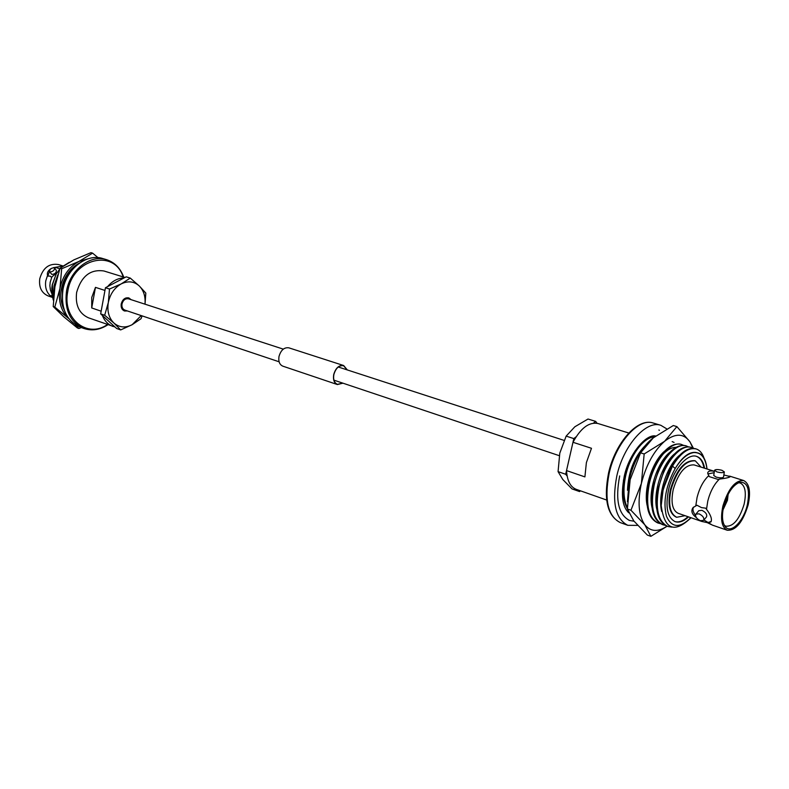 <?xml version="1.0" encoding="UTF-8"?>
<svg xmlns="http://www.w3.org/2000/svg" width="789" height="789" viewBox="0 0 789 789"><rect width="100%" height="100%" fill="white"/><g stroke="black" fill="none" stroke-linecap="round" stroke-linejoin="round"><path stroke-width="1.18" d="M283.29 349.132L128.528 298.824C125.323 298.331 123.143 300.047 121.989 303.982C121.614 307.059 122.551 309.091 124.81 310.087L279.109 361.796M59.806 268.881L55.417 267.303L62.952 266.09M52.212 295.954L50.082 295.569C46.314 291.841 44.884 286.91 45.792 280.776L47.537 275.44L47.833 276.081L50.161 276.111L51.413 277.255L56.956 272.777M54.106 267.727C51.137 268.053 49.618 269.355 49.539 271.633L50.003 271.949C52.971 271.633 54.49 270.331 54.579 268.043L54.106 267.727M49.539 271.633L51.847 274.424C54.806 274.108 56.325 272.807 56.404 270.528L54.579 268.043M53.277 299.968L53.11 299.475M62.913 290.027C66.246 268.891 86.721 253.082 102.817 258.555L106.446 259.64C90.34 254.166 69.836 270.035 66.493 291.23C64.333 309.771 70.083 322.168 83.742 328.431L80.182 327.139C66.523 320.886 60.773 308.519 62.913 290.027M115.036 327.011L88.506 317.829C79.097 313.588 75.142 305.126 76.632 292.433C81.375 276.14 90.488 268.99 103.961 270.992L124.978 277.481M91.741 297.473L95.469 287.364L104.957 290.441L101.16 311.191L91.721 307.957L91.741 297.473M107.61 286.604C112.403 280.963 117.896 278.073 124.09 277.945M53.396 300.303L52.054 295.056L51.788 288.301L52.212 284.859L56.167 274.049L52.36 284.908L53.435 299.593M57.301 276.604L54.461 285.608L54.066 292.532M57.844 274.769L54.116 285.5L53.869 294.238M50.082 295.569L52.36 297.394L48.109 295.924C41.57 293.025 38.779 287.304 39.746 278.764C42.922 267.826 49.155 263.092 58.465 264.552L63.061 266.001M55.417 267.303L53.327 267.668M51.541 268.319C48.208 270.252 46.867 272.619 47.537 275.44M51.896 293.794L50.397 290.007L49.875 285.756L50.18 282.235L51.926 276.88M56.167 274.049L59.688 269.217M62.124 266.79L69.245 262.352M113.005 326.449C108.103 324.634 104.542 320.955 102.333 315.413M91.721 307.957L95.469 287.364M56.256 267.372L54.451 267.915M49.441 271.465L47.833 276.081M131.152 299.682L128.814 297.907C125.096 297.335 122.561 299.327 121.22 303.903C120.786 307.473 121.871 309.84 124.494 310.994L127.433 310.965M122.167 309.199L123.025 308.834M108.31 302.582C110.144 294.011 114.425 287.788 121.171 283.922C128.035 280.628 134.091 281.328 139.328 286.012L130.274 278.083L121.171 283.922L109.493 289.04L108.31 302.582L104.681 315.265L113.951 323.066C108.872 318.026 106.988 311.191 108.31 302.582M141.211 315.58L132.138 324.703C125.412 328.135 119.346 327.583 113.951 323.066L120.678 329.92L132.138 324.703L141.034 318.707L142.079 315.876M144.969 304.169C145.64 296.634 143.766 290.579 139.328 286.012L145.817 293.084L145.018 304.189M104.681 315.265L100.667 313.884L116.664 328.5L120.678 329.92M100.667 313.884L105.45 287.738L109.493 289.04M105.45 287.738L126.21 276.831L130.274 278.083M126.348 298.775L125.875 297.966M61.66 268.763L59.944 288.537L54.806 307.099L68.692 318.509C61.009 311.132 58.1 301.142 59.944 288.537C62.587 276.002 68.929 266.958 78.979 261.425L61.66 268.763L60.043 268.25L73.89 259.867L90.962 252.658L92.589 253.141L78.979 261.425L88.585 258.644M75.251 324.673L78.93 328.5L77.332 327.918L63.672 316.714L53.208 306.536L54.905 286.851L60.043 268.25M53.208 306.536L54.806 307.099M98.014 257.648L92.589 253.141M78.93 328.5L81.346 327.563M64.234 309.949C61.059 303.627 60.122 296.536 61.434 288.695C63.988 276.673 70.093 268.063 79.778 262.885M62.538 302.552L62.449 289.04C64.106 280.48 67.962 273.408 74.008 267.816M342.751 383.119L337.436 384.351C334.28 382.892 333.076 379.647 333.846 374.607C335.779 368.108 339.023 365.149 343.58 365.731L347.121 369.883M342.949 383.188L337.367 384.549L282.797 366.145C279.543 364.656 278.28 361.441 278.99 356.48C280.894 350.089 284.168 347.199 288.843 347.831L343.649 365.524L347.318 369.942M337.367 384.549C334.142 383.059 332.919 379.746 333.698 374.597C335.68 367.96 338.994 364.932 343.649 365.524M703.966 519.99L712.309 525.089L727.261 530.247C735.861 530.662 742.814 522.219 748.14 504.93C750.921 491.646 749.432 483.519 743.662 480.54C735.17 480.205 728.247 488.697 722.902 506.015C720.189 519.221 721.649 527.299 727.261 530.247M714.37 471.398C710.425 470.461 708.206 470.984 707.694 472.946L709.212 476.605L717.97 479.396L719.371 479.13C714.104 484.268 710.238 491.557 707.792 500.985L706.51 509.299L705.691 508.175L701.5 507.613L696.963 505.236L693.058 507.583C690.769 510.947 691.854 514.28 696.332 517.574M719.371 479.13C725.929 478.312 729.578 477.453 730.328 476.566L723.858 475.008M700.415 520.701L703.62 520.355C704.409 517.929 702.881 515.75 699.034 513.826L695.849 514.172C695.05 516.588 696.579 518.767 700.415 520.701M703.62 520.355L706.52 516.874C707.319 514.438 705.79 512.258 701.944 510.345L698.758 510.7L695.849 514.172M716.935 471.911C720.89 472.897 723.365 472.887 724.341 471.891L721.915 470.293C717.97 469.307 715.505 469.317 714.528 470.313L716.935 471.911M714.528 470.313L713.749 475.471L716.146 477.079C720.101 478.075 722.566 478.065 723.543 477.059L724.341 471.891M695.02 460.776L694.734 460.677C684.576 460.135 676.479 469.692 670.433 489.358C667.474 504.358 669.368 513.6 676.114 517.081L676.41 517.18M701.086 467.118L695.316 460.855C685.168 460.322 677.07 469.879 671.025 489.545C668.056 504.556 669.95 513.807 676.696 517.278L685.059 515.69M704.607 468.232C703.374 461.752 700.731 457.817 696.667 456.407C687.485 452.916 673.037 469.741 668.589 489.604C665.166 506.952 667.346 517.643 675.128 521.657C679.23 522.949 683.708 521.361 688.55 516.894M704.035 468.055C702.831 461.743 700.277 457.837 696.371 456.328M723.207 508.609L726.876 500.354L727.527 495.522M722.98 509.96L727.438 500.334L728.148 494.299M724.351 525.346L725.831 526.204C733.356 526.687 739.451 519.349 744.126 504.201C746.552 492.553 745.22 485.462 740.112 482.937L738.405 482.75M747.301 504.97C750.201 489.535 747.706 481.951 739.816 482.227C732.823 485.067 727.478 492.987 723.779 505.976C721.679 515.395 722.152 522.269 725.17 526.598C730.683 534.331 743.554 521.519 747.301 504.97M658.864 430.025L659.407 430.261M666.784 428.881L660.827 425.301C646.201 419.886 623.488 445.41 616.811 475.954C611.781 502.504 615.44 518.965 627.817 525.316L637.561 525.385M628.803 433.033L597.954 423.506C589.097 421.77 580.773 428.023 572.982 442.284L591.484 448.29L586.385 462.601L584.905 476.891L566.522 470.589C567.163 480.748 570.398 487 576.226 489.338L606.682 500.048M690.858 517.683C679.862 528.482 671.725 527.979 666.449 516.193C662.908 501.755 665.817 485.856 675.187 468.508L672.494 466.112L663.214 489.131L661.202 505.532L662.888 489.022L670.206 468.587C678.599 453.636 686.972 446.998 695.336 448.694L696.135 448.931C699.685 450.105 702.309 453.133 703.975 458.005M672.494 466.112C680.572 452.985 688.452 447.264 696.135 448.931M667.425 526.342L667.03 526.204C657.937 521.795 654.712 509.99 657.375 490.788L664.88 467.897C673.352 452.403 681.893 445.509 690.503 447.215L693.235 448.31M671.735 527.101L667.81 526.48C658.085 521.47 655.087 508.53 658.825 487.661C663.677 463.636 680.749 443.369 691.282 447.452M662.661 524.655L662.277 524.517C652.947 519.921 649.771 507.771 652.74 488.075L659.555 467.315C668.105 451.219 676.814 444.029 685.68 445.736L688.412 446.83M665.107 525.306L663.046 524.793C653.292 519.783 650.274 506.863 653.992 486.044C658.815 462.088 675.897 441.889 686.469 445.972M657.927 522.969L657.543 522.841C647.956 518.028 644.84 505.493 648.173 485.255L654.219 466.851C662.839 450.085 671.725 442.56 680.897 444.276L683.609 445.351M660.363 523.62L658.312 523.117C648.528 518.097 645.491 505.207 649.179 484.436C653.982 460.539 671.074 440.41 681.676 444.513M672.159 441.603L674.072 442.422M628.567 482.71L629.444 477.838C632.462 464.79 637.532 454.237 644.652 446.179M655.117 436.386L653.746 435.972M627.383 508.688C622.935 500.907 622.067 490.107 624.77 476.28C626.861 466.782 630.352 458.281 635.234 450.795L635.135 450.766M627.373 507.593C623.586 499.782 622.975 489.427 625.529 476.536C629.77 455.697 643.706 437.057 654.485 436.879M628.636 512.426L627.857 511.943M709.114 522.584L710.968 521.874C712.26 519.182 710.771 514.99 706.51 509.299M708.64 475.708C703.354 480.807 699.498 488.046 697.072 497.425L695.809 505.69M714.38 471.309L694.073 464.908C685.365 464.435 678.412 472.631 673.234 489.496C670.68 502.366 672.307 510.305 678.106 513.284L701.707 521.43L707.21 522.614L711.057 524.478M700.109 520.582L701.707 521.43M696.293 452.491C689.349 451.446 682.317 456.782 675.187 468.508C681.272 458.774 687.495 453.458 693.876 452.561C701.214 452.314 705.563 457.778 706.934 468.962M707.013 468.991C705.741 457.521 701.362 452.038 693.876 452.561M661.202 505.532C664.427 529.587 674.368 533.66 691.036 517.742M662.06 493.411L670.206 468.587M657.375 490.788L664.88 467.897M652.74 488.075L659.555 467.315M648.173 485.255L654.219 466.851M661.715 511.489C657.395 494.673 667.07 465.392 679.497 455.302M656.793 509.29C652.74 492.494 662.267 463.981 674.487 453.922M651.961 507.406C648.025 490.679 657.395 462.64 669.496 452.561M647.158 505.522C643.331 488.874 652.562 461.299 664.535 451.209M627.502 490.275C628.35 472 634.109 457.245 644.791 446.022M623.507 496.222L623.458 480.077M619.681 475.925C615.114 499.901 618.428 514.753 629.622 520.493M566.522 470.589L572.982 442.284M674.842 521.559C678.885 522.663 683.254 521.046 687.978 516.696M693.521 507.09C692.387 509.28 693.038 512.022 695.474 515.316M708.492 522.387L711.244 521.43M714.173 472.7L707.743 473.942M729.638 477.039L728.247 475.984M597.056 423.269L595.675 421.385L588.012 419.028L574.846 426.78L566.147 436.12L573.82 438.595L565.683 474.258L558.07 471.635L559.795 453.142L566.147 436.12M595.675 421.385L593.456 423.141M576.108 436.8L573.82 438.595M578.376 490.097L579.56 491.567L572.015 488.914L562.823 479.554L558.07 471.635M565.683 474.258L567.143 476.073M579.56 491.567L580.457 490.827M627.393 508.994L630.145 479.702L640.56 452.827L653.292 437.846L673.293 425.537L676.893 426.602L664.575 441.317L644.169 453.971L641.378 483.47L630.953 510.246L627.393 508.994L633.754 520.868L647.355 535.07L650.866 536.342L667.099 526.233M644.169 453.971L640.56 452.827M630.953 510.246L644.83 524.833L650.866 536.342M693.442 448.33L689.99 441.899L676.893 426.602M662.415 454.819C667.139 449.838 671.676 447.343 676.045 447.333M666.991 526.194C658.006 532.23 650.619 531.776 644.83 524.833C638.587 515.72 637.443 501.932 641.378 483.47C646.122 464.958 653.854 450.904 664.575 441.317C675.276 433.003 683.747 433.2 689.99 441.899L692.89 448.113M653.548 437.629C642.364 446.15 634.307 459.918 629.356 478.933L627.423 501.676M107.472 324.506C87.421 338.806 62.025 318.766 67.765 291.486C72.568 258.279 114.257 248.446 123.173 276.919M620.292 522.604C607.372 515.878 603.457 499.368 608.546 473.065C615.203 442.856 637.571 417.529 653.164 423.012C638.479 417.588 615.765 442.964 609.147 473.38C604.157 499.822 607.875 516.233 620.292 522.604L627.817 525.316M564.096 440.4L338.284 367.003M559.273 455.677L333.934 380.16M123.715 277.087C120.392 268.152 114.632 262.333 106.446 259.64M108.004 324.693C100.006 329.891 91.918 331.143 83.742 328.431M676.114 517.081L676.696 517.278M729.578 476.102L743.662 480.54M657.543 522.841L658.312 523.117M662.277 524.517L663.046 524.793M667.03 526.204L667.81 526.48M653.164 423.012L660.827 425.301M694.734 460.677L695.316 460.855M629.05 520.355L634.05 521.243M628.813 512.82C622.324 507.031 620.785 494.93 624.207 476.517C629.03 453.438 646.359 433.763 655.629 435.992"/></g></svg>
